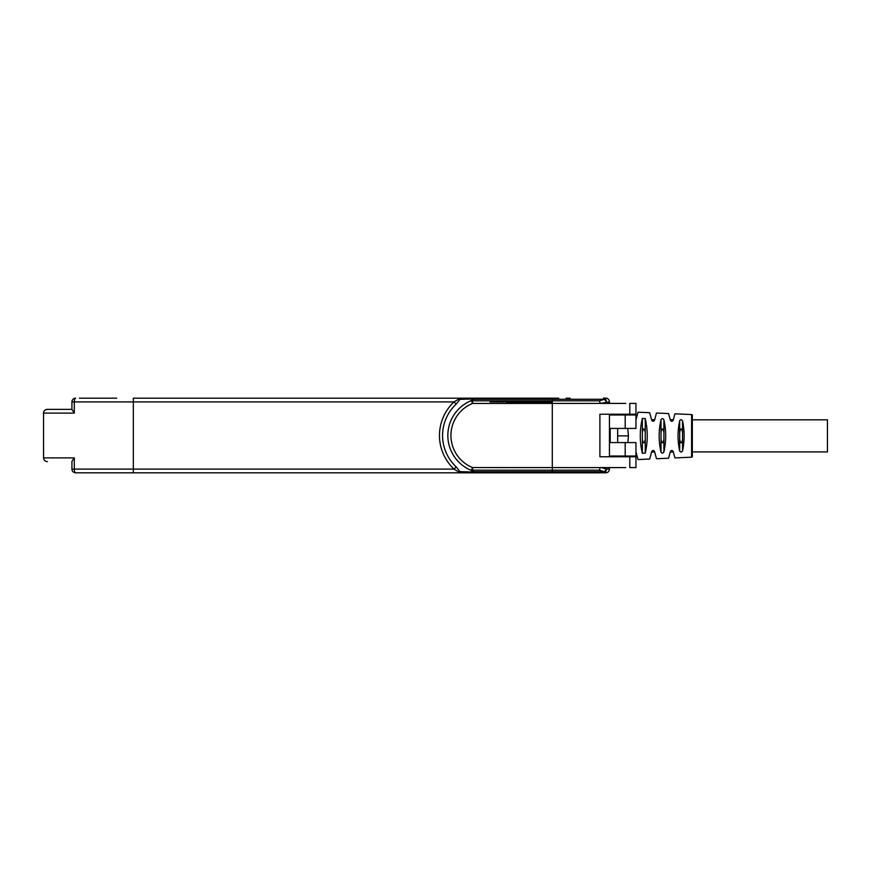 <?xml version="1.0" encoding="UTF-8"?>
<svg xmlns="http://www.w3.org/2000/svg" width="871" height="871" viewBox="0 0 871 871"><rect width="100%" height="100%" fill="white"/><g stroke="black" fill="none" stroke-linecap="round" stroke-linejoin="round"><path stroke-width="1.31" d="M608.829 403.393L609.45 403.393L609.45 401.901A3.734 3.734 0 0 0 605.715 398.167L603.451 398.167C605.247 398.374 606.238 399.626 606.434 401.901L603.451 398.167M608.829 467.607L609.45 467.607L609.45 469.099A3.734 3.734 -90 0 1 605.715 472.833L603.451 472.833L604.518 471.734L552.29 471.734L552.29 400.812L472.528 400.812L473.693 398.167L552.29 398.167L552.29 399.266L473.693 399.266A3.734 2.275 -140.2 0 0 472.67 398.972L471.353 400.573A3.734 2.373 34.7 0 1 472.528 400.812L472.528 403.447L471.353 400.573A37.693 37.693 0 0 0 471.353 470.427L472.67 472.028L459.953 471.636L456.154 466.834A42.94 42.94 0 0 1 456.154 404.166L459.953 399.364L472.67 398.972L473.693 398.167L460.226 398.167L454.031 401.901L71.923 401.901L71.923 409.642L71.923 401.901A3.734 3.734 0 0 1 75.657 398.167A3.734 1.339 90 0 0 74.307 401.901L74.307 413.104L43.55 413.104L43.561 458.211M625.781 467.607L599.901 467.585A3.734 1.35 90 0 1 599.509 470.188L604.518 471.734L606.434 469.099C606.238 471.385 605.247 472.626 603.451 472.833L133.328 472.833L133.328 398.167L460.226 398.167L459.953 399.364L458.157 399.364M111.238 398.167L92.086 398.167M92.446 398.167L79.381 398.167L92.446 398.167M202.573 398.167L206.307 398.167M570.059 398.221L566.15 398.167M558.681 398.167L523.591 398.167M505.463 398.167L524.124 398.167M609.45 414.226L609.45 456.774M603.451 472.833L605.715 472.833A3.734 3.734 32 0 0 609.45 469.099L606.434 469.099L601.6 467.607L604.398 467.607M490.003 472.833L506.421 472.833M505.463 472.833L558.681 472.833M566.15 472.833L570.059 472.833M571.975 472.833L603.908 472.833M133.328 472.833L75.657 472.833A3.734 3.734 0 0 1 71.923 469.099L71.923 461.358L74.307 457.896L74.307 469.099A3.734 1.339 90 0 0 75.657 472.833M456.154 466.834L454.031 469.099L71.923 469.099L71.923 461.358M71.923 409.37L47.47 409.37L71.923 409.37L74.307 413.104M47.47 409.37C44.846 409.773 43.539 411.014 43.55 413.104C43.779 410.84 45.02 409.599 47.284 409.37M599.509 400.812L552.29 400.812L552.29 399.266L604.518 399.266L599.509 400.812A3.734 1.35 90 0 1 599.901 403.447L609.45 401.901M609.45 403.393L613.195 403.393M617.474 403.393L621.676 403.393M625.781 403.393L472.528 403.447A34.59 34.59 0 0 0 472.528 467.553L601.6 467.607M629.777 414.226L635.95 414.226L635.95 403.393L629.777 403.393L629.777 414.226L599.901 414.226L599.901 456.774L635.95 456.774L635.95 467.607L629.777 467.607L629.777 456.774M601.611 403.393L604.398 403.393M609.45 467.607L613.195 467.607M617.474 467.607L621.676 467.607M599.509 470.188L472.528 470.188L473.693 471.734L473.693 472.833L472.67 472.028A3.734 2.275 -39.8 0 0 473.693 471.734L552.29 471.734L552.29 472.833M472.528 470.188L471.353 470.427L472.528 467.553L472.528 470.188M456.154 404.166L454.031 401.901A46.043 46.043 0 0 0 454.031 469.099L458.157 471.636L459.953 471.636L460.226 472.833L458.157 471.636M47.47 461.63L47.284 461.63C45.02 461.401 43.779 460.16 43.55 457.896L74.307 457.896M617.289 456.774L617.289 456.034M628.492 456.034L628.492 456.774M628.492 414.226L628.492 414.966M617.289 414.966L617.289 414.226M609.45 456.404L610.201 456.404M610.201 456.774L610.201 456.034M610.201 442.588L610.201 428.412M610.201 414.966L610.201 414.226M617.659 428.412L617.659 442.588M627.871 442.588L628.437 435.87L627.741 428.412M670.376 451.526L670.354 451.592C671.28 450.122 672.238 450.122 673.229 451.614L674.927 457.917L691.607 457.177A0.751 0.751 0 0 0 692.325 456.437L692.325 415.315A0.751 0.751 0 0 0 691.607 414.563L691.607 457.177M670.343 451.614L668.58 458.2L656.473 458.734L654.567 451.614C653.577 450.122 652.608 450.122 651.682 451.614L649.69 459.039L638.029 459.55L635.95 451.799M631.834 456.034L631.638 456.774M631.638 414.966L631.431 414.226M691.607 414.563L674.927 413.823L673.229 420.138C672.238 421.629 671.28 421.629 670.343 420.138L668.58 413.551L656.473 413.017L654.567 420.138C653.577 421.618 652.619 421.618 651.682 420.138L649.69 412.712L638.029 412.201L635.95 419.942M642.352 453.301L645.237 453.127C647.893 441.63 647.893 430.122 645.237 418.613L642.352 418.439C639.586 430.067 639.586 441.684 642.352 453.301L642.352 439.387C643.299 443.916 644.268 443.916 645.237 439.387L645.237 432.364C644.279 427.835 643.321 427.835 642.352 432.364L642.352 439.387M679.685 451.004C680.61 452.419 681.568 452.365 682.559 450.819C684.65 440.857 684.65 430.895 682.559 420.922C681.568 419.387 680.61 419.321 679.685 420.737C677.496 430.829 677.496 440.922 679.685 451.004L679.685 439.387C680.632 443.916 681.59 443.916 682.559 439.387L682.559 432.364C681.612 427.835 680.654 427.835 679.685 432.364L679.685 439.387M661.013 452.18C661.938 453.486 662.907 453.432 663.898 451.995C666.271 441.249 666.271 430.503 663.898 419.746C662.907 418.32 661.949 418.265 661.013 419.572C658.541 430.437 658.541 441.303 661.013 452.18L661.013 439.387C661.971 443.916 662.929 443.916 663.898 439.387L663.898 432.364C662.951 427.835 661.982 427.835 661.013 432.364L661.013 439.387M663.898 451.995L663.898 439.387M682.559 432.364L682.483 420.693M682.559 450.83L682.559 439.387M692.325 419.822L827.45 419.822L827.45 451.929L692.325 451.929M609.45 428.412L635.95 428.412L635.95 414.966L609.45 414.966M635.95 414.966L635.95 416.665M609.45 456.034L635.95 456.034L635.95 442.588L609.45 442.588M635.95 454.335L635.95 456.034M552.29 401.901L505.463 401.901M506.421 402.282L552.29 402.282M481.598 472.833L212.84 472.833M212.84 398.167L481.598 398.167M116.714 398.167L101.787 398.167M628.437 435.87L617.659 435.87M645.237 453.127L645.237 439.387M645.237 432.364L645.237 418.613M642.352 418.439L642.352 432.364M679.685 420.737L679.685 432.364M663.898 432.364L663.898 419.746M661.013 419.572L661.013 432.364M625.193 428.412L625.193 414.966M625.193 456.034L625.193 442.588M490.003 401.901L504.309 401.901M473.693 472.833L460.226 472.833M670.245 419.746L673.337 419.746M651.584 419.746L654.676 419.746M654.676 451.995L651.584 451.995M673.337 451.995L670.245 451.995M603.908 398.167L605.715 398.167"/></g></svg>
